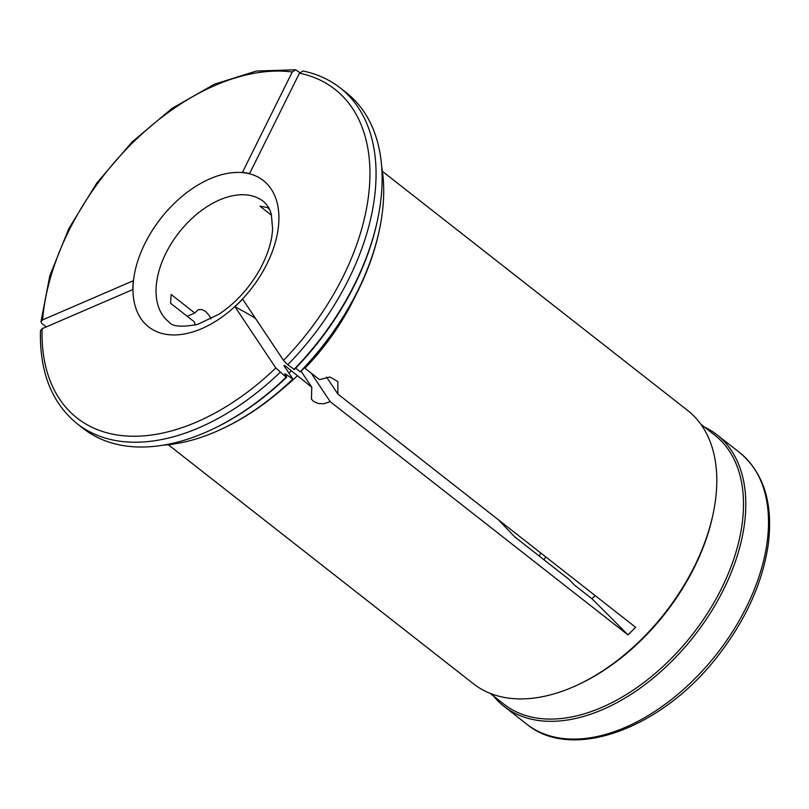 <?xml version="1.0" encoding="UTF-8"?>
<svg xmlns="http://www.w3.org/2000/svg" width="809" height="809" viewBox="0 0 809 809"><rect width="100%" height="100%" fill="white"/><g stroke="black" fill="none" stroke-linecap="round" stroke-linejoin="round"><path stroke-width="1.21" d="M498.263 519.681L514.757 536.903L569 579.386L574.319 584.937L591.875 598.69A546.874 85.623 -134.8 0 1 627.966 634.913L330.224 401.668L311.202 373.151M304.427 367.802L319.434 379.603L329.91 377.034L337.808 381.524L337.889 394.064L635.631 627.299L627.966 634.913M591.875 598.69L595.212 595.636M326.573 377.095L337.889 394.064M330.224 401.668L323.822 403.742L318.139 403.499L313.488 401.335L311.435 399.12L311.768 387.218L285.648 366.194C284.09 365.051 283.706 365.112 284.475 366.386L293.07 379.269L286.386 374.587C284.829 373.434 284.444 373.495 285.213 374.779L286.76 377.095L286.174 377.186L275.818 367.964L234.994 306.773A546.874 85.623 -134.8 0 1 253.804 317.259L255.765 318.797M301.12 371.26L311.768 387.218M195.343 325.016L194.291 321.83L170.618 303.294L171.103 294.476L194.777 313.012L187.203 316.289M194.777 313.012L197.993 309.867L201.603 309.483L205.617 311.374L209.137 315.389L210.967 318.898M284.849 373.798L285.213 374.779M284.111 365.405L284.475 366.386M234.994 306.773L242.66 299.158L283.484 360.359L287.741 364.798L294.425 369.48A211.088 130.107 -51.9 0 0 377.307 221.019L377.621 219.542A213.283 131.452 128.1 0 1 293.839 369.571M254.319 316.632L253.804 317.259M300.149 371.756L300.736 371.655A200.157 123.362 -51.9 0 0 379.128 231.091L379.441 229.614A202.341 124.717 128.1 0 1 300.149 371.756L295.649 368.226M46.255 326.927L41.886 323.499L40.946 321.739L42.604 319.899L133.222 280.774L132.737 289.592L42.108 328.717L40.45 330.628M287.741 364.798A213.283 131.452 -51.9 0 0 340.184 87.908C329.475 79.555 317.077 73.922 302.981 71.01L299.441 73.184L249.637 173.5L242.467 172.297L292.261 71.981L295.619 69.776L299.785 72.598M340.184 87.908L346.292 92.691A213.283 131.452 128.1 0 1 377.621 219.542M286.174 377.186A213.283 131.452 128.1 0 1 213.91 428.537A213.283 131.452 128.1 0 1 83.246 428.487L77.138 423.704A213.283 131.452 -51.9 0 0 280.076 372.403M304.932 368.247A173.632 107.021 -51.9 0 0 355.353 296.104M213.91 428.537L215.275 427.88A211.088 130.107 -51.9 0 0 286.76 377.095M292.484 379.36A202.341 124.717 128.1 0 1 224.123 427.89L225.489 427.233A200.157 123.362 -51.9 0 0 293.07 379.269M381.646 166.411A202.341 124.717 128.1 0 1 379.441 229.614M224.123 427.89A202.341 124.717 128.1 0 1 163.287 445.162M271.49 215.245L259.972 206.224L267.142 207.438L269.397 209.197M493.49 696.013A172.539 106.343 -51.9 0 0 503.997 706.328A172.539 106.343 -51.9 0 0 536.124 720.131A172.539 106.343 -51.9 0 0 710.15 613.353A172.539 106.343 -51.9 0 0 716.794 434.676A172.539 106.343 -51.9 0 0 704.265 426.95M490.072 693.333L503.987 704.234A170.901 105.332 -51.9 0 0 535.811 717.907A170.901 105.332 -51.9 0 0 708.188 612.15A170.901 105.332 -51.9 0 0 714.762 435.171L700.847 424.26M168.272 444.728L473.487 683.817A173.632 107.021 -51.9 0 0 505.817 697.702A173.632 107.021 -51.9 0 0 579.861 683.858L581.57 683.039A170.901 105.332 -51.9 0 0 712.749 515.566L713.144 513.715A173.632 107.021 -51.9 0 0 687.64 410.446L382.424 171.356M579.861 683.858A173.632 107.021 -51.9 0 0 713.144 513.715M282.907 388.583A173.632 107.021 -51.9 0 0 297.267 375.851M288.944 373.08A171.447 105.676 -51.9 0 0 291.432 370.734M540.827 553.032A142.192 87.635 -51.9 0 0 539.107 555.975M299.441 73.184A208.904 128.762 128.1 0 1 283.484 360.359M42.604 319.899A208.904 128.762 128.1 0 1 292.261 71.981M275.818 367.964A208.904 128.762 128.1 0 1 42.108 328.717M245.976 173.055A92.964 57.297 -51.9 0 0 144.963 243.438A92.964 57.297 -51.9 0 0 165.936 334.309A92.964 57.297 -51.9 0 0 266.94 263.926A92.964 57.297 -51.9 0 0 245.976 173.055M285.597 375.336A202.341 124.717 -51.9 0 0 286.386 374.587M168.909 321.921A76.562 47.185 128.1 0 1 165.896 253.217A76.562 47.185 128.1 0 1 249.081 195.252A76.562 47.185 128.1 0 1 263.34 201.38C267.455 204.879 270.135 209.349 271.369 214.779L272.603 228.765C271.986 241.537 267.617 255.32 259.487 270.135C248.899 288.57 235.389 303.264 218.966 314.205L197.76 324.348C181.701 327.402 172.084 326.593 168.909 321.921M526.71 724.116C572.165 762.088 662.429 728.282 717.805 656.018C746.029 619.684 762.887 582.167 768.388 543.476C773.212 502.935 763.585 472.598 739.507 452.474A172.539 106.343 128.1 0 1 732.863 631.151A172.539 106.343 128.1 0 1 558.837 737.919A172.539 106.343 128.1 0 1 526.71 724.116L503.997 706.328M284.849 366.952A171.447 105.676 -51.9 0 0 285.648 366.194M40.946 321.719L49.845 275.707L68.907 228.431L96.898 182.905L132.029 142.02L172.034 108.406L214.385 84.217L256.443 71.03L295.598 69.776M40.45 330.659C39.52 371.938 51.746 402.953 77.138 423.704M545.721 556.865L543.992 559.798M739.507 452.474L716.794 434.676"/></g></svg>

